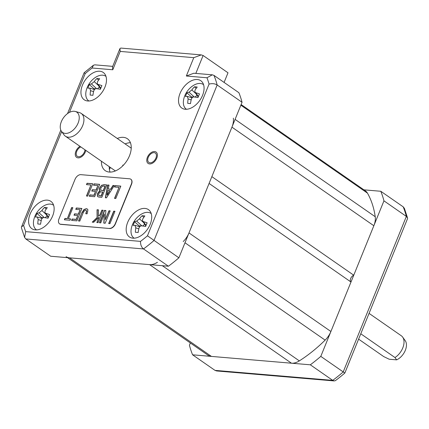 <?xml version="1.0" encoding="UTF-8"?>
<svg xmlns="http://www.w3.org/2000/svg" width="429" height="429" viewBox="0 0 429 429"><rect width="100%" height="100%" fill="white"/><g stroke="black" fill="none" stroke-linecap="round" stroke-linejoin="round"><path stroke-width="0.64" d="M241.125 104.537L365.406 190.873A16.645 10.409 124.8 0 1 367.449 193.125A116.522 72.855 124.8 0 1 375.23 216.736A16.645 10.409 124.8 0 1 373.841 225.734L231.939 127.161A16.645 10.409 -55.2 0 0 233.328 118.157M231.939 127.161L211.851 176.63L353.753 275.209A4.161 2.601 -55.2 0 0 350.681 278.469A4.161 2.601 -55.2 0 0 350.986 282.025L330.898 331.494A16.645 10.409 124.8 0 1 325.128 340.122A116.522 72.855 124.8 0 1 299.329 360.88A16.645 10.409 124.8 0 1 291.484 363.207L211.427 356.408A16.645 10.409 124.8 0 1 207.968 355.207L67.557 257.668M350.986 282.025L209.079 183.446L188.991 232.92A16.645 10.409 -55.2 0 1 183.226 241.548M291.484 363.207L149.582 264.629A16.645 10.409 -55.2 0 0 157.427 262.307M149.582 264.629L69.519 257.834A16.645 10.409 -55.2 0 1 66.066 256.633M373.841 225.734L353.753 275.209M383.95 200.847L406.354 216.414L407.534 217.889L404.381 208.344L403.196 206.832A130.395 81.531 124.8 0 1 406.354 216.414L343.2 371.943A130.395 81.531 124.8 0 1 332.727 380.367L310.323 364.806A130.395 81.531 -55.2 0 0 320.795 356.381L383.95 200.847A130.395 81.531 -55.2 0 0 380.791 191.27L363.915 189.838M190.353 342.964L189.43 345.232A130.395 81.531 -55.2 0 0 192.589 354.81L214.999 370.377L332.727 380.367L334.159 380.931L335.381 380.646A128.813 80.539 -55.2 0 0 344.836 373.042L320.795 356.381M192.589 354.81L310.323 364.806M214.999 370.377L216.656 370.956L334.159 380.931M407.534 217.889L407.55 218.597L344.836 373.042M403.196 206.832L380.791 191.27M78.116 123.048A12.387 7.743 -55.2 0 0 75.279 111.454A12.387 7.743 -55.2 0 0 61.363 121.622A12.387 7.743 -55.2 0 0 61.476 131.322A12.387 7.743 -55.2 0 0 69.857 132.368A12.387 7.743 -55.2 0 0 78.116 123.048M61.476 131.322L64.039 134.872A13.873 8.671 -55.2 0 0 65.385 136.197A13.873 8.671 -55.2 0 0 82.679 125.6A13.873 8.671 -55.2 0 0 81.21 113.412A13.873 8.671 -55.2 0 0 79.499 112.618L75.279 111.454M358.601 339.141L383.73 356.596L389.194 359.229L396.637 359.861L394.991 357.55L360.778 333.783M369.063 313.374L401.297 335.762A13.873 8.671 124.8 0 1 402.643 337.092A13.873 8.671 124.8 0 1 402.767 347.951A13.873 8.671 124.8 0 1 394.991 357.55M402.643 337.092L405.207 340.642A12.387 7.743 124.8 0 1 405.078 350.901A12.387 7.743 124.8 0 1 396.637 359.861M109.701 166.983L109.256 167.9M110.414 167.476L109.4 169.546M132.91 238.17A16.645 10.409 -55.2 0 0 149.002 226.796A16.645 10.409 -55.2 0 0 148.445 209.625A16.645 10.409 -55.2 0 0 144.991 208.424A16.645 10.409 -55.2 0 0 128.898 219.798A16.645 10.409 -55.2 0 0 129.451 236.969A16.645 10.409 -55.2 0 0 132.91 238.17M30.105 214.06A16.645 10.409 -55.2 0 0 31.869 228.684A16.645 10.409 -55.2 0 0 52.628 215.969A16.645 10.409 -55.2 0 0 50.863 201.34A16.645 10.409 -55.2 0 0 30.105 214.06M99.753 71.225A16.645 10.409 -55.2 0 0 83.66 82.604A16.645 10.409 -55.2 0 0 84.218 99.775A16.645 10.409 -55.2 0 0 87.672 100.976A16.645 10.409 -55.2 0 0 103.764 89.602A16.645 10.409 -55.2 0 0 103.212 72.431A16.645 10.409 -55.2 0 0 99.753 71.225M101.437 161.245A19.423 12.141 -55.2 0 0 105.25 170.651A19.423 12.141 -55.2 0 0 109.282 172.05A19.423 12.141 -55.2 0 0 128.062 158.784A19.423 12.141 -55.2 0 0 127.413 138.749A19.423 12.141 -55.2 0 0 123.38 137.344A19.423 12.141 -55.2 0 0 117.267 138.46M202.558 95.34A16.645 10.409 -55.2 0 0 200.793 80.711A16.645 10.409 -55.2 0 0 180.035 93.431A16.645 10.409 -55.2 0 0 181.799 108.054A16.645 10.409 -55.2 0 0 202.558 95.34M80.824 146.922A5.69 3.555 -55.2 0 0 76.737 151.34A5.69 3.555 -55.2 0 0 77.338 156.338A5.69 3.555 -55.2 0 0 84.427 151.989A5.69 3.555 -55.2 0 0 84.942 149.785M148.236 157.405A5.69 3.555 -55.2 0 0 148.836 162.403A5.69 3.555 -55.2 0 0 155.925 158.06A5.69 3.555 -55.2 0 0 155.325 153.062A5.69 3.555 -55.2 0 0 148.236 157.405M25.788 238.942L143.522 248.938A130.395 81.531 -55.2 0 0 153.99 240.513L217.149 84.98A130.395 81.531 -55.2 0 0 213.985 75.397L238.883 92.691A130.395 81.531 124.8 0 1 242.042 102.274L178.888 257.808A130.395 81.531 124.8 0 1 168.415 266.227L50.686 256.236L25.788 238.942L24.603 237.43L25.697 231.639L140.524 241.382A124.85 78.062 -55.2 0 0 147.463 235.8L209.057 84.111A124.85 78.062 -55.2 0 0 206.966 77.762L186.331 76.013L193.779 57.668L120.217 51.421L112.768 69.766L92.138 68.018A124.85 78.062 -55.2 0 0 85.199 73.595L69.45 112.393M224.094 82.416L228.003 72.791L203.105 55.497L201.265 54.901L193.779 57.668M213.985 75.397L212.328 74.818L193.817 73.246L186.331 76.013M212.328 74.818L206.966 77.762M242.042 102.274L217.149 84.98C214.843 83.58 212.146 83.29 209.057 84.111M147.463 235.8L178.888 257.808M140.524 241.382C140.444 244.734 141.447 247.249 143.522 248.938L168.415 266.227M24.603 237.43L21.45 227.885L21.514 226.92L23.606 225.289A124.85 78.062 -55.2 0 0 25.697 231.639M112.725 66.361L94.825 64.843L93.431 65.24L84.127 72.726L85.199 73.595M93.431 65.24L92.138 68.018M201.265 54.901L120.79 48.069L119.938 48.59L112.489 66.935L112.768 69.766M119.938 48.59L120.217 51.421M130.437 142.744A19.423 12.141 -55.2 0 0 125.091 143.892M109.261 166.677A19.423 12.141 -55.2 0 0 110.055 172.088M85.779 150.37A6.934 4.338 124.8 0 1 85.274 152.064A6.934 4.338 124.8 0 1 76.625 157.363A6.934 4.338 124.8 0 1 75.89 151.265A6.934 4.338 124.8 0 1 79.982 146.343M156.773 158.135A6.934 4.338 124.8 0 1 148.123 163.433A6.934 4.338 124.8 0 1 147.388 157.336A6.934 4.338 124.8 0 1 156.038 152.038A6.934 4.338 124.8 0 1 156.773 158.135M203.394 84.551L203.571 84.669A14.983 9.368 -55.2 0 0 203.394 84.551A14.983 9.368 -55.2 0 0 192.24 86.234A22.195 22.195 0 0 0 183.987 98.112A14.983 9.368 124.8 0 0 186.304 109.159L186.476 109.277A14.983 9.368 124.8 0 1 186.304 109.159M185.478 96.504A21.654 18.367 -93.9 0 1 186.148 94.632A21.654 18.367 -93.9 0 1 186.964 92.852A22.088 8.585 32 0 1 189.007 92.192L191.827 89.924A22.088 18.737 -93.9 0 1 194.46 86.819A21.654 8.414 32 0 1 197.222 87.055A22.088 12.993 100.6 0 0 194.997 90.192L194.889 92.138L195.849 92.771A22.088 8.585 32 0 1 199.485 93.913A21.654 12.736 100.6 0 0 198.697 95.699A21.654 12.736 100.6 0 0 198 97.565A22.088 2.842 -167.1 0 0 194.144 96.965C192.852 96.857 191.908 97.614 191.329 99.233A22.088 12.993 100.6 0 0 190.508 103.598A21.654 2.783 -167.1 0 0 187.741 103.362A22.088 18.737 -93.9 0 1 188.154 98.965L187.301 96.386A22.088 2.842 -167.1 0 0 185.478 96.504M192.063 97.828L187.301 96.386M194.889 92.138L198.139 96.954M193.264 97.04L191.366 96.879L191.103 97.533M197.024 95.308L195.002 97.088M194.46 86.819L196.182 88.395M186.964 92.852L191.366 96.879M151.051 213.46L151.222 213.583A14.983 9.368 -55.2 0 0 151.051 213.46A14.983 9.368 -55.2 0 0 139.892 215.143A22.195 22.195 0 0 0 131.639 227.027A14.983 9.368 124.8 0 0 133.955 238.068L134.127 238.192M133.135 225.418A21.654 18.367 -93.9 0 1 133.8 223.547A21.654 18.367 -93.9 0 1 134.615 221.761A22.088 8.585 32 0 1 136.658 221.107L139.479 218.838A22.088 18.737 -93.9 0 1 142.112 215.733A21.654 8.414 32 0 1 144.879 215.969A22.088 12.993 100.6 0 0 142.653 219.106L142.546 221.053L143.501 221.686A22.088 8.585 32 0 1 147.142 222.828A21.654 12.736 100.6 0 0 146.353 224.614A21.654 12.736 100.6 0 0 145.656 226.48A22.088 2.842 -167.1 0 0 141.801 225.879C140.503 225.772 139.564 226.528 138.98 228.148A22.088 12.993 100.6 0 0 138.159 232.513A21.654 2.783 -167.1 0 0 135.392 232.277A22.088 18.737 -93.9 0 1 135.805 227.879L134.958 225.295A22.088 2.842 -167.1 0 0 133.135 225.418M139.72 226.743L134.958 225.295M142.546 221.053L145.79 225.868M140.921 225.954L139.017 225.793L138.755 226.442M144.68 224.217L142.653 226.003M142.112 215.733L143.833 217.31M134.615 221.761L139.017 225.793M53.469 205.18L53.641 205.298A14.983 9.368 -55.2 0 0 53.469 205.18A14.983 9.368 -55.2 0 0 42.31 206.864A22.195 22.195 0 0 0 34.057 218.742A14.983 9.368 124.8 0 0 36.374 229.788L36.545 229.906A14.983 9.368 124.8 0 1 36.374 229.788M35.548 217.133A21.654 18.367 -93.9 0 1 36.218 215.261A21.654 18.367 -93.9 0 1 37.033 213.481A22.088 8.585 32 0 1 39.077 212.822L41.897 210.553A22.088 18.737 -93.9 0 1 44.53 207.448A21.654 8.414 32 0 1 47.297 207.684A22.088 12.993 100.6 0 0 45.066 210.821L44.965 212.768L45.919 213.401A22.088 8.585 32 0 1 49.555 214.543A21.654 12.736 100.6 0 0 48.767 216.329A21.654 12.736 100.6 0 0 48.075 218.195A22.088 2.842 -167.1 0 0 44.219 217.594C42.921 217.487 41.978 218.243 41.398 219.863A22.088 12.993 100.6 0 0 40.578 224.228A21.654 2.783 -167.1 0 0 37.811 223.992A22.088 18.737 -93.9 0 1 38.224 219.594L37.371 217.015A22.088 2.842 -167.1 0 0 35.548 217.133M42.133 218.458L37.371 217.015M44.965 212.768L48.209 217.583M43.334 217.669L41.436 217.508L41.173 218.163M47.099 215.937L45.072 217.718M44.53 207.448L46.252 209.025M37.033 213.481L41.436 217.508M105.813 76.265L105.984 76.383A14.983 9.368 -55.2 0 0 105.813 76.265A14.983 9.368 -55.2 0 0 94.653 77.949A22.195 22.195 0 0 0 86.401 89.833A14.983 9.368 124.8 0 0 88.717 100.874L88.894 100.992M87.897 88.218A21.654 18.367 -93.9 0 1 88.562 86.352A21.654 18.367 -93.9 0 1 89.377 84.567A22.088 8.585 32 0 1 91.42 83.907L94.241 81.639A22.088 18.737 -93.9 0 1 96.874 78.534A21.654 8.414 32 0 1 99.641 78.77A22.088 12.993 100.6 0 0 97.415 81.907L97.308 83.859L98.268 84.492A22.088 8.585 32 0 1 101.904 85.628A21.654 12.736 100.6 0 0 101.115 87.414A21.654 12.736 100.6 0 0 100.418 89.286A22.088 2.842 -167.1 0 0 96.563 88.68C95.265 88.572 94.326 89.329 93.742 90.953A22.088 12.993 100.6 0 0 92.921 95.313A21.654 2.783 -167.1 0 0 90.16 95.082A22.088 18.737 -93.9 0 1 90.573 90.68L89.72 88.101A22.088 2.842 -167.1 0 0 87.897 88.218M94.482 89.548L89.72 88.101M97.308 83.859L100.552 88.669M95.683 88.755L93.785 88.594L93.517 89.248M99.442 87.023L97.421 88.803M96.874 78.534L98.6 80.11M89.377 84.567L93.785 88.594M99.019 217.181L96.841 222.544L98.102 222.651L103.132 210.264L101.871 210.156L99.989 214.795L98.493 216.237L98.472 209.867L97.045 209.749L97.11 217.546L92.235 222.152L93.715 222.276L99.019 217.181L97.061 222.56M109.481 228.384A5.55 3.47 -55.2 0 0 115.245 223.74L131.354 184.079A5.55 3.47 -55.2 0 0 130.765 179.199A5.55 3.47 -55.2 0 0 129.612 178.802L80.824 174.657A5.55 3.47 -55.2 0 0 75.054 179.295L58.95 218.962A5.55 3.47 -55.2 0 0 59.534 223.836A5.55 3.47 -55.2 0 0 60.687 224.238L109.658 228.507A5.55 3.47 -55.2 0 0 115.422 223.863L131.531 184.202A5.55 3.47 -55.2 0 0 130.942 179.322A5.55 3.47 -55.2 0 0 130.85 179.263M120.817 186.122L115.117 185.639L114.554 187.012L118.994 187.387L114.527 198.396L115.787 198.504L120.817 186.122M109.03 185.119L107.711 185.006L105.368 197.769L106.462 197.866L114.291 185.569L112.977 185.457L110.65 189.227L108.237 189.023L109.03 185.119M101.523 185.301L99.469 188.127L99.281 189.988L100.054 191.028L98.799 191.742L97.512 193.656L97.329 195.946L97.898 196.729L98.96 197.077L101.807 197.319L106.837 184.937L104.097 184.701L101.523 185.301L99.646 188.256L99.464 190.111L100.23 191.152L98.976 191.865L97.689 193.779L97.512 196.069L97.989 196.788M99.903 190.943L100.23 191.152M99.657 184.325L94.064 183.848L93.506 185.226L97.833 185.596L96.042 190.009L92.315 189.693L91.752 191.071L95.485 191.388L93.924 195.227L89.865 194.884L89.307 196.257L94.627 196.707L99.657 184.325M92.75 183.741L87.044 183.253L86.486 184.631L90.927 185.006L86.46 196.015L87.72 196.123L92.75 183.741M114.972 211.272L113.712 211.165L108.682 223.547L109.942 223.654L114.972 211.272M105.872 210.5L104.499 210.382L99.474 222.764L100.735 222.871L104.381 213.894L103.802 223.134L105.175 223.252L110.205 210.864L108.945 210.757L105.298 219.739L105.872 210.5M81.885 212.73L78.528 220.989L79.794 221.096L83.172 212.768L84.411 210.703L85.795 210.215L86.578 210.805L85.784 213.739L87.044 213.846L87.371 213.047L87.918 209.781L87.339 209.014L86.358 208.692L83.966 209.518L81.885 212.73L78.754 221.005M85.795 210.215L86.755 210.934L86.004 213.755M71.568 220.399L76.888 220.849L81.912 208.462L76.324 207.99L75.767 209.368L80.094 209.733L78.303 214.151L74.571 213.835L74.013 215.208L77.74 215.524L76.185 219.364L72.126 219.021L71.568 220.399M67.139 218.597L64.945 218.409L64.388 219.787L70.034 220.265L70.592 218.892L68.399 218.704L72.871 207.695L71.611 207.588L67.315 218.72L65.122 218.533L64.607 219.804M59.626 223.9A5.55 3.47 -55.2 0 0 59.711 223.959A5.55 3.47 -55.2 0 0 60.864 224.362L109.658 228.507M120.774 186.224L115.294 185.762L114.774 187.033M118.994 187.387L114.747 198.418M109.009 185.226L107.893 185.13L105.566 197.785M114.227 185.671L113.154 185.58L110.827 189.35L108.237 189.023M106.794 185.038L104.274 184.824L101.7 185.425M99.614 184.427L94.241 183.971L93.726 185.242M95.485 191.388L94.101 195.351L90.047 195.007L89.527 196.278M97.833 185.596L96.219 190.133L92.492 189.816L91.978 191.087M92.707 183.843L87.221 183.376L86.706 184.647M90.927 185.006L86.679 196.032M114.929 211.374L113.889 211.288L108.902 223.568M105.866 210.607L104.681 210.505L99.694 222.785M110.162 210.971L109.122 210.88L105.298 219.739M104.381 213.894L103.99 223.15M98.472 209.979L97.222 209.872L97.292 217.669L92.519 222.174M103.089 210.371L102.048 210.28L100.166 214.918L98.493 216.237M87.43 209.079L86.535 208.816L84.143 209.642L82.062 212.854M85.977 210.339L86.755 210.934L85.977 210.339M81.875 208.569L76.501 208.113L75.987 209.384M77.74 215.524L76.362 219.487L72.303 219.144L71.788 220.415M80.094 209.733L78.48 214.275L74.753 213.958L74.233 215.229M72.828 207.802L71.788 207.711L67.315 218.72M70.549 218.994L68.399 218.704M107.325 195.05L107.035 194.916L107.952 190.422L109.819 190.583L107.325 195.05L107.035 194.916M109.819 190.583L107.148 194.927M102.665 191.999L101.105 195.833L99.458 195.694L98.649 195.179L98.772 193.763L99.86 192.224L101.072 191.86L102.842 192.122L101.282 195.956L99.641 195.817L98.831 195.302M98.649 195.179L99.035 195.581M105.019 186.202L103.223 190.621L101.796 190.497L100.74 189.886L100.788 188.24L102.07 186.476L103.754 186.095L105.196 186.325L103.4 190.744L101.223 190.31M211.427 356.408L69.519 257.834M299.329 360.88L162.334 265.712M325.128 340.122L184.99 242.776M330.898 331.494L188.991 232.92M375.23 216.736L235.092 119.385M367.449 193.125L240.857 105.191M122.571 166.044A13.873 8.671 124.8 0 1 122.951 165.02M61.658 131.574L23.606 225.289M195.828 73.418L203.105 55.497M191.827 89.924L195.93 93.678M189.007 92.192L194.235 96.975M188.154 98.965L191.168 99.898M195.849 92.771L198.375 96.52M139.479 218.838L143.581 222.592M136.658 221.107L141.886 225.89M135.805 227.879L138.819 228.813M143.501 221.686L146.032 225.434M41.897 210.553L46 214.307M39.077 212.822L44.305 217.605M38.224 219.594L41.238 220.527M45.919 213.401L48.445 217.149M94.241 81.639L98.348 85.392M91.42 83.907L96.654 88.696M90.573 90.68L93.581 91.618M98.268 84.492L100.794 88.24M65.385 136.197L115.396 170.94M81.21 113.412L131.226 148.155M84.127 72.732L67.53 113.594M60.816 130.132L21.514 226.92"/></g></svg>
